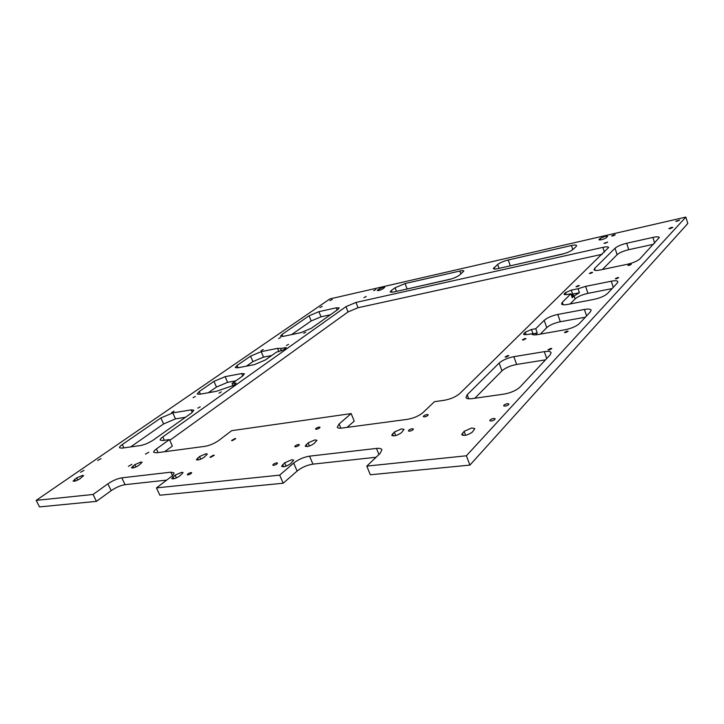 <?xml version="1.0" encoding="UTF-8"?>
<svg xmlns="http://www.w3.org/2000/svg" width="724" height="724" viewBox="0 0 724 724"><rect width="100%" height="100%" fill="white"/><g stroke="black" fill="none" stroke-linecap="round" stroke-linejoin="round"><path stroke-width="1.09" d="M471.795 427.947L464.12 431.332L461.713 434.717C464.383 436.074 467.957 435.169 472.455 431.993L474.817 428.635L471.795 427.947M291.772 459.722L284.686 462.799L281.582 466.337C283.546 467.279 286.568 466.392 290.65 463.668L293.709 460.165L291.772 459.722M181.688 472.31L175.118 475.143L171.678 478.591C173.253 479.279 175.932 478.428 179.697 476.039L183.091 472.618L181.688 472.31M82.59 475.378L76.663 477.912L73.079 481.08C74.328 481.56 76.644 480.772 80.047 478.727L83.604 475.568L82.59 475.378M205.924 453.767L199.543 456.518L196.331 459.722C197.896 460.383 200.521 459.559 204.195 457.242L207.372 454.057L205.924 453.767M314.958 439.902L308.107 442.88L305.211 446.147C307.148 447.034 310.107 446.174 314.08 443.55L316.94 440.31L314.958 439.902M605.101 236.305L600.133 238.422L598.974 239.753C600.893 240.16 603.391 239.445 606.459 237.626L607.608 236.305L605.101 236.305M383.322 287.211L378.914 289.066L377.267 290.514C378.543 290.776 380.507 290.152 383.168 288.659L384.797 287.211L383.322 287.211M401.558 428.889L394.327 432.047L391.72 435.323C394.01 436.427 397.259 435.54 401.476 432.671L404.046 429.423L401.558 428.889M140.927 462.039L134.836 464.645L131.46 467.785C132.827 468.338 135.261 467.532 138.764 465.387L142.112 462.265L140.927 462.039M571.879 296.65L573.417 294.958L571.317 294.985M171.706 412.454L174.113 411.142L171.706 412.454M197.797 408.137L200.222 406.807L197.797 408.137M218.992 393.159L221.336 391.883L218.992 393.159M193.073 397.684L195.389 396.426L193.073 397.684M261.183 350.588L263.264 349.502L261.183 350.588M278.631 338.524L280.65 337.484L278.631 338.524M303.682 333.302L305.709 332.244L303.682 333.302M286.442 345.484L288.541 344.389L286.442 345.484M506.148 357.14L508.8 355.683L507.759 355.538L505.108 356.995L506.148 357.14M549.136 350.027L551.824 348.561L550.674 348.407L547.996 349.873L549.136 350.027M565.571 332.633L568.159 331.248L567.01 331.112L564.43 332.497L565.571 332.633M523.416 339.999L525.977 338.615L524.936 338.488L522.375 339.873L523.416 339.999M577.028 286.776L579.3 285.609L578.268 285.546L575.996 286.722L577.028 286.776M616.414 278.821L618.712 277.645L617.59 277.582L615.291 278.758L616.414 278.821M629.056 265.437L631.292 264.305L630.17 264.26L627.943 265.391L629.056 265.437M590.404 273.5L592.612 272.378L591.58 272.333L589.381 273.455L590.404 273.5M128.419 466.319L131.904 464.319L128.419 466.319M80.563 472.292L83.984 470.347L80.563 472.292M97.695 460.5L101.034 458.618L97.695 460.5M145.443 454.129L148.827 452.201L145.443 454.129M363.891 297.654L366.244 296.46L363.891 297.654M319.918 307.555L322.243 306.379L319.918 307.555M329.927 300.659L332.216 299.51L329.927 300.659M373.638 290.668L375.955 289.5L373.638 290.668M491.279 421.006C493.65 420.49 494.945 419.739 495.162 418.753L493.687 418.427C491.325 418.943 490.03 419.694 489.813 420.689L491.279 421.006M409.603 431.205C411.875 430.69 413.142 429.947 413.386 428.988L412.182 428.726C409.911 429.251 408.653 429.993 408.399 430.952L409.603 431.205M424.517 416.879C426.726 416.372 427.956 415.657 428.201 414.752L426.988 414.508C424.78 415.024 423.549 415.73 423.305 416.635L424.517 416.879M505.135 406.119C507.443 405.612 508.701 404.888 508.909 403.956L507.434 403.657C505.135 404.164 503.877 404.888 503.669 405.82L505.135 406.119M670.27 228.648L672.84 227.39L671.447 227.381L668.886 228.639L670.27 228.648M605.192 243.309L607.707 242.051L603.988 243.3L605.192 243.309M612.812 235.988L615.282 234.766L614.079 234.766L611.608 235.988L612.812 235.988M677.121 221.282L679.646 220.051L675.745 221.282L677.121 221.282M273.672 465.351C275.898 464.808 277.165 464.048 277.491 463.07L276.613 462.871C274.387 463.405 273.12 464.165 272.794 465.143L273.672 465.351M187.95 474.917C190.059 474.383 191.299 473.65 191.679 472.718L190.991 472.564C188.883 473.107 187.643 473.84 187.272 474.763L187.95 474.917M232.277 440.644L235.752 438.654L235.029 438.518L231.562 440.509L232.277 440.644M316.478 429.278C318.551 428.771 319.737 428.083 320.026 427.223L319.121 427.051C317.04 427.567 315.863 428.246 315.564 429.106L316.478 429.278M210.675 457.351L214.268 455.26L213.562 455.115L209.978 457.206L210.675 457.351M295.645 446.826C297.799 446.301 299.021 445.586 299.329 444.672L298.433 444.482C296.288 445.007 295.066 445.722 294.759 446.636L295.645 446.826M586.585 315.89L584.422 309.465C588.322 308.786 590.558 308.994 591.128 310.098L590.44 311.763L579.417 323.547C576.304 326.325 571.544 328.397 565.136 329.755L537.841 334.569C534.221 335.158 532.158 334.922 531.633 333.864L526.258 334.642L523.533 334.343L525.253 332.18L531.47 329.483L532.964 333.728L531.706 334.008M564.421 293.709L565.553 292.605L571.299 290.134L578.069 288.749L579.417 292.74L574.132 295.899L572.259 297.781L570.901 293.763L566.801 294.577L564.096 294.397L564.421 293.709L564.774 294.74M570.901 293.763L562.304 302.324L561.553 303.926C562.041 304.904 564.105 305.066 567.734 304.415L594.015 299.374C600.16 297.989 604.64 296.053 607.472 293.555L617.319 283.021L617.898 281.636C617.364 280.622 615.147 280.487 611.273 281.211L585.616 286.378L578.069 288.749M531.47 329.483L535.76 328.714L537.244 332.968L535.353 334.868M584.422 309.465L557.797 314.442C551.806 315.755 547.281 317.718 544.204 320.316L535.76 328.714M550.213 354.787L551.091 352.615C550.475 351.384 548.222 351.059 544.321 351.656L513.841 356.679C507.551 357.946 502.646 360.081 499.135 363.068L467.215 394.707L465.957 397.494C466.528 398.698 468.582 399.078 472.111 398.625L503.949 394.118C510.873 392.842 516.23 390.498 520.013 387.078L550.213 354.787M626.685 243.246C621.31 244.585 617.427 246.241 615.029 248.232L594.612 268.459L594.006 269.744C594.467 270.613 596.486 270.695 600.078 269.998L627.364 264.278C633.192 262.884 637.364 261.093 639.871 258.902L659.347 237.517C658.858 236.657 656.704 236.621 652.894 237.418L626.685 243.246L628.749 249.689C623.373 251.011 619.5 252.667 617.11 254.676L602.404 269.509M576.023 246.64L576.621 245.545C576.241 244.866 574.503 244.857 571.417 245.527L508.248 259.97C503.732 261.129 500.203 262.613 497.669 264.45L493.352 268.595C493.668 269.192 495.153 269.21 497.786 268.64L561.697 254.296C566.666 253.047 570.376 251.472 572.82 249.572L576.023 246.64M351.167 413.594L339.122 423.956L337.275 427.196C337.719 428.11 339.239 428.409 341.837 428.083L407.413 419.341C413.757 418.201 418.988 415.911 423.115 412.481L434.463 401.684L444.346 400.263C450.744 399.069 455.894 396.824 459.794 393.521L608.64 247.454C608.205 246.676 606.278 246.649 602.875 247.373L355.964 302.442L345.954 306.659L162.81 436.898C160.855 438.31 159.995 439.368 160.239 440.074L162.891 440.509L169.425 439.577L156.429 448.925C154.375 450.428 153.479 451.559 153.741 452.319L156.429 452.808L205.091 446.319C209.906 445.423 214.503 443.45 218.892 440.391L231.653 430.68L351.167 413.594L354.226 421.097L347.022 427.395M376.109 457.242L312.931 464.138C307.039 465.089 301.763 467.396 297.102 471.062L283.184 483.234L159.868 495.216L156.456 487.904L171.09 476.763C173.308 475.044 174.249 473.731 173.914 472.835L170.882 472.175L121.822 477.84C117.342 478.618 112.7 480.609 107.903 483.822L93.097 494.465L36.2 500.365L39.485 506.909L96.446 501.37L93.097 494.465M156.456 487.904L279.681 475.134L293.691 463.07C298.378 459.441 303.664 457.134 309.555 456.156L376.48 448.418C379.53 448.102 381.34 448.536 381.91 449.713L380.118 453.423L366.797 466.111L466.383 455.785L685.854 217.091L329.836 298.949L36.2 500.365M391.241 290.577L395.087 287.763L405.06 283.555L459.858 271.029C462.238 270.505 463.577 270.514 463.876 271.048L459.36 275.192C456.717 277.039 453.233 278.514 448.898 279.618L393.594 292.034L390.155 291.998L391.241 290.577L391.91 292.315M318.913 311.673L336.207 307.827L339.239 307.881L337.972 309.419L311.311 328.28L300.894 332.669L283.274 336.361L280.487 336.253L282.007 334.47L309.085 315.8L318.913 311.673L321.003 316.822L330.406 314.768M122.293 444.554L160.873 417.956L172.764 412.906L191.145 409.884L193.815 410.218L191.552 412.979L153.235 440.083C148.954 442.889 144.7 444.708 140.474 445.532L121.885 448.156L119.541 447.776C119.306 447.079 120.22 446.002 122.293 444.554L123.858 447.875M234.829 383.023L236.105 383.15L233.617 385.376L216.404 391.304L199.706 394.245L197.136 393.983L199.236 391.521L213.969 381.367L225.119 376.652L241.653 373.557L244.468 373.801L242.603 376.073L232.042 383.53L234.829 383.023L235.327 384.163M280.387 348.488L286.188 347.683L284.043 349.583L276.396 352.199L265.437 359.946L254.377 364.625L237.915 367.783L235.237 367.584L237.056 365.448L250.576 356.136L261.21 351.647L277.509 348.362L280.387 348.488L281.41 350.95M233.01 385.765L232.042 383.53M208.322 392.725L216.467 387.05L227.589 382.335L235.87 380.824M291.6 334.615L311.184 320.958L321.003 316.822M166.683 480.121L125.071 484.664C120.582 485.424 115.949 487.415 111.179 490.646L96.446 501.37M366.797 466.111L370.326 474.772L469.921 465.098L687.8 223.508L685.854 217.091M602.259 254.269L358.054 307.727L348.045 311.944L169.778 440.346M169.425 439.577L172.384 446.047L164.601 451.722M564.639 253.5L507.524 266.459M653.546 244.278L628.749 249.689M612.097 288.604L587.942 293.356C582.187 294.659 577.915 296.505 575.137 298.876L570.114 303.962M585.372 317.184L560.304 321.746C554.322 323.04 549.797 324.995 546.747 327.628L540.321 334.135M545.471 359.855L516.628 364.453C510.348 365.701 505.452 367.828 501.967 370.851L474.817 398.245M404.653 289.546L451.486 278.903M246.413 366.154L252.911 361.611L263.536 357.122L271.69 355.52M130.664 446.916L163.606 423.929L175.48 418.879L185.471 417.286M283.184 483.234L279.681 475.134M466.383 455.785L469.921 465.098M533.642 334.85L532.357 334.542M532.964 333.728L537.244 332.968M571.299 290.134L572.639 294.107L579.417 292.74M572.639 294.107L571.146 294.487M464.12 431.332L465.613 435.269M284.686 462.799L286.125 466.138M175.118 475.143L176.394 477.912M76.663 477.912L77.712 480.057M199.543 456.518L200.738 459.152M308.107 442.88L309.429 446.02M600.133 238.422L600.621 239.916M378.914 289.066L379.412 290.342M394.327 432.047L395.72 435.558M134.836 464.645L135.94 466.98M525.253 332.18L526.14 334.669M278.912 351.701L277.509 348.362M284.858 347.601L285.31 348.687M602.875 247.373L604.431 252.151M355.964 302.442L358.054 307.727M345.954 306.659L348.045 311.944M162.81 436.898L164.366 440.301M297.102 471.062L293.691 463.07M312.931 464.138L309.555 456.156M378.951 454.536L376.48 448.418M111.179 490.646L107.903 483.822M125.071 484.664L121.822 477.84M172.466 475.605L170.882 472.175M158.122 452.581L156.429 448.925M340.859 428.192L339.122 423.956M572.774 249.608L571.417 245.527M494.773 269.057L494.157 267.337M499.053 268.36L497.669 264.45M510.257 265.708L508.248 259.97M617.11 254.676L615.029 248.232M654.668 243.083L652.894 237.418M595.255 270.414L594.612 268.459M563.127 304.75L562.304 302.324M575.137 298.876L574.132 295.899M587.942 293.356L585.616 286.378M613.273 287.347L611.273 281.211M546.747 327.628L544.204 320.316M560.304 321.746L557.797 314.442M546.72 358.516L544.321 351.656M468.745 398.788L467.215 394.707M501.967 370.851L499.135 363.068M516.628 364.453L513.841 356.679M407.087 288.876L405.06 283.555M396.471 291.383L395.087 287.763M460.926 273.962L459.858 271.029M337.094 310.044L336.207 307.827M282.831 336.452L282.007 334.47M311.184 320.958L309.085 315.8M238.051 367.756L237.056 365.448M252.911 361.611L250.576 356.136M263.536 357.122L261.21 351.647M227.589 382.335L225.119 376.652M216.467 387.05L213.969 381.367M242.712 375.991L241.653 373.557M200.394 394.127L199.236 391.521M175.48 418.879L172.764 412.906M163.606 423.929L160.873 417.956M192.285 412.427L191.145 409.884M523.95 333.465L524.411 334.769M565.553 292.605L566.259 294.677M132.763 466.138L133.56 467.831M392.471 433.794L393.322 435.92M377.765 289.89L378.064 290.641M599.219 239.282L599.445 239.988M306.152 444.545L307.012 446.581M197.507 458.075L198.34 459.921M74.527 479.388L75.323 481.007M172.955 476.79L173.869 478.763M282.613 464.564L283.573 466.781M462.337 433.196L463.197 435.459"/></g></svg>
